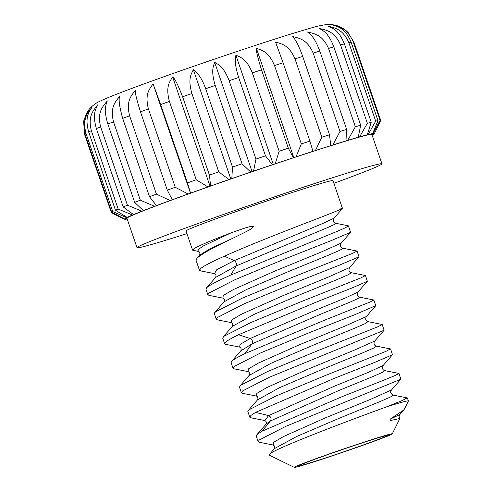 <?xml version="1.0" encoding="UTF-8"?>
<svg xmlns="http://www.w3.org/2000/svg" width="492" height="492" viewBox="0 0 492 492"><rect width="100%" height="100%" fill="white"/><g stroke="black" fill="none" stroke-linecap="round" stroke-linejoin="round"><path stroke-width="0.74" d="M295.255 466.736A51.777 1.433 -18.9 0 1 348.551 447.302A51.777 1.433 -18.9 0 1 392.284 433.87A51.777 1.433 -18.9 0 1 391.349 434.454A51.777 1.433 -18.9 0 1 339.406 453.439A51.777 1.433 -18.9 0 1 294.351 467.4A51.777 1.433 -18.9 0 1 295.255 466.736M300.065 465.124A46.599 1.285 161.1 0 0 299.247 465.617A46.599 1.285 161.1 0 0 338.139 453.716A46.599 1.285 161.1 0 0 386.546 436.072A46.599 1.285 161.1 0 0 387.321 435.463A46.599 1.285 161.1 0 0 346.368 448.194A46.599 1.285 161.1 0 0 300.065 465.124M399.904 414.473L399.867 414.516C398.963 415.9 398.938 417.228 399.812 418.483L390.433 420.519L390.119 419.19L399.861 414.522L404.43 409.092L408.391 401.023A77.662 2.146 -18.9 0 0 408.397 400.955A77.662 2.146 -18.9 0 0 387.136 406.656C348.846 420.482 275.323 448.39 269.93 453.913L269.444 455.211L294.351 467.4M403.797 409.996L390.119 419.19M259.598 442.326L258.159 441.681L259.296 439.934L285.975 426.281L400.875 379.234L398.987 373.471L395.064 375.531L383.268 380.377L342.124 396.638L262.064 431.207L257.359 434.276L256.221 436.023L258.159 441.681M387.136 406.656L402.228 400.537L407.167 397.887M390.427 348.92L385.913 351.38L326.178 375.168L276.227 395.894L248.977 409.793L247.839 411.546M251 417.819L249.776 417.198L250.914 415.451L255.619 412.376L334.148 378.416L375.322 362.149L392.499 354.744L390.605 348.988M257.488 399.891L279.696 387.61L322.789 369.16L362.561 352.887L373.705 348.047L376.478 346.153C374.56 345.827 373.121 343.508 374.732 341.048L353.545 350.495L307.98 369.172L266.904 387.493L256.812 393.397L256.4 396.066L242.365 393.286L241.394 392.714L242.531 390.968L269.136 377.352L384.111 330.267L382.222 324.505L377.542 326.891L317.254 350.901L267.703 371.472L240.594 385.31L239.456 387.056L241.394 392.714M366.386 316.522L345.095 326.036L299.523 344.726L258.478 363.034L248.411 368.926L248.03 371.583L234.001 368.809L233.011 368.231L234.149 366.485L260.606 352.93L309.161 332.727L355.519 314.388L375.777 305.673L373.84 300.022L370.544 301.805L325.335 319.874L244.985 353.582C238.485 356.731 234.223 359.148 232.212 360.827L231.074 362.573L233.011 368.231M223.829 336.344L222.692 338.09L224.629 343.748L225.767 342.002C227.778 340.323 232.04 337.906 238.54 334.751L317.377 301.645L352.776 287.66L367.352 281.295L365.458 275.538L360.722 277.949L300.747 301.83L251.141 322.42L223.829 336.344M240.693 350.962L252.002 343.877C253.011 341.571 252.396 339.788 250.164 338.514L240.028 344.449L239.672 347.106L225.643 344.332L224.629 343.748M217.624 319.905L216.246 319.265L217.384 317.518L244.106 303.847L292.808 283.595L338.914 265.36L358.976 256.812L357.075 251.055L352.475 253.411L292.279 277.377L242.421 298.084L215.447 311.86L214.315 313.607M209.223 295.421L207.864 294.782L209.002 293.035L235.373 279.524L284.302 259.167L330.716 240.803L350.593 232.322L348.459 225.883L345.765 227.593L337.506 231.222L230.859 275.016C218.239 280.649 210.305 284.77 207.064 287.377L205.927 289.124L207.864 294.782M199.666 255.163C200.133 253.048 199.709 251.818 198.405 251.473L192.581 250.145L193.854 248.786C198.7 245.779 211.08 240.49 230.982 232.913C250.256 225.945 250.262 226.468 253.534 226.455C252.021 228.675 252.113 228.817 232.821 238.276C213.411 247.396 201.492 254.026 197.064 258.171L196.062 260.311L199.481 270.299L200.619 268.552C203.86 265.938 211.794 261.818 224.413 256.184C245.699 246.633 277.623 233.995 302.543 224.321C333.404 212.562 346.171 207.353 340.845 208.706M200.754 270.926L199.481 270.299M200.453 270.864L214.487 273.638L216.781 269.641L234.241 260.625L323.127 223.331L333.994 218.196L342.481 208.43L332.955 180.607A77.662 2.146 -18.9 0 0 266.338 201.16A77.662 2.146 -18.9 0 0 187.409 229.979A77.662 2.146 161.1 0 0 186.001 230.92L192.581 250.145M274.247 448.87L274.395 448.679C274.997 446.902 274.585 445.678 273.165 445.014L273.214 445.02M274.438 448.624L296.639 436.496L339.781 418.034L379.473 401.798L390.537 396.983L393.059 395.101M266.049 424.159L270.409 420.974L339.412 390.267L373.545 376.282L382.714 372.229L384.818 370.63M250.742 417.763L264.794 420.543L268.57 415.617L334.037 386.349L368.311 372.346L383.114 365.538C381.491 367.973 382.973 370.316 384.873 370.642L398.987 373.471M358.963 256.799L349.578 267.599C348.379 270.348 348.963 272.051 351.325 272.709L365.458 275.538M224.118 301.756L246.209 289.659L289.339 271.19L329.099 254.93L340.212 250.096L342.942 248.22L357.075 251.055M390.513 348.939L376.386 346.14M249.081 375.439L271.356 363.108L314.45 344.658L354.203 328.398L365.335 323.558L367.967 321.657M392.499 354.744L383.139 365.507M273.208 445.039L273.564 442.376L283.62 436.484L324.646 418.182L370.212 399.498L391.558 389.928M238.54 334.751L250.164 338.514L315.458 310.218L345.304 298.004L358.022 292.002M231.283 322.623L231.64 319.972L241.707 314.068L282.826 295.729L328.441 277.027L349.634 267.531M208.848 295.341L222.888 298.121L223.27 295.477L233.362 289.567L274.493 271.227L320.089 252.531L341.239 243.066M244.985 353.582L252.002 343.877L320.846 314.13L350.396 301.983L358.053 298.533L359.597 297.174M232.519 326.221L254.69 314.099L297.838 295.624L337.555 279.382L348.631 274.561L351.257 272.691M215.607 277.433L236.074 265.981L327.906 227.439L334.382 224.475L335.661 223.282M186.929 233.632A129.439 3.579 161.1 0 1 137.016 247.691A129.439 3.579 161.1 0 1 139.365 246.117A129.439 3.579 -18.9 0 1 270.907 198.092A129.439 3.579 -18.9 0 1 381.94 163.836A129.439 3.579 -18.9 0 1 379.59 165.417A129.439 3.579 161.1 0 1 333.883 183.313M126.635 217.679A132.028 3.647 161.1 0 0 124.568 218.965L111.715 212.249A142.385 3.936 -18.9 0 1 112.76 211.597L126.635 217.679L129.304 216.738A129.439 3.579 -18.9 0 1 135.282 214.063A129.439 3.579 -18.9 0 1 144.722 210.238A129.439 3.579 -18.9 0 1 157.348 205.392A129.439 3.579 -18.9 0 1 172.772 199.66A129.439 3.579 -18.9 0 1 190.521 193.221A129.439 3.579 -18.9 0 1 210.059 186.271A129.439 3.579 -18.9 0 1 230.797 179.02A129.439 3.579 -18.9 0 1 252.101 171.69A129.439 3.579 -18.9 0 1 273.318 164.5A129.439 3.579 -18.9 0 1 293.816 157.674A129.439 3.579 -18.9 0 1 312.961 151.419A129.439 3.579 -18.9 0 1 330.175 145.921A129.439 3.579 -18.9 0 1 344.935 141.345A129.439 3.579 -18.9 0 1 356.792 137.834A129.439 3.579 -18.9 0 1 365.39 135.497A129.439 3.579 -18.9 0 1 370.464 134.402A129.439 3.579 -18.9 0 1 371.884 134.457L381.94 163.836M293.386 157.735A132.028 3.647 161.1 0 0 275.182 163.799L279.155 151.241A142.385 3.936 -18.9 0 1 288.343 148.184L293.386 157.735L293.816 157.674L296.012 156.868L301.332 143.898L274.505 65.553A142.385 3.936 -18.9 0 1 283.091 62.742L275.526 42.078C282.273 44.009 289.062 45.27 294.997 58.892A142.385 3.936 -18.9 0 1 302.715 56.426C297.599 42.367 295.262 39.864 292.74 36.574C299.923 38.394 307.162 39.532 313.195 53.13A142.385 3.936 -18.9 0 1 319.812 51.076C314.462 37.097 311.049 34.95 307.5 32.005C314.942 33.764 322.451 34.84 328.533 48.431A142.385 3.936 -18.9 0 1 333.847 46.857C328.293 32.946 323.865 31.125 319.357 28.493C326.866 30.264 334.449 31.353 340.55 44.944A142.385 3.936 -18.9 0 1 344.4 43.893C338.656 30.043 333.318 28.511 327.955 26.156C335.347 28.001 342.807 29.163 348.877 42.767A142.385 3.936 -18.9 0 1 351.153 42.275C345.249 28.474 339.129 27.189 333.029 25.061C340.12 27.042 347.266 28.345 353.274 41.98A142.385 3.936 -18.9 0 1 353.896 42.06L347.635 32.066M275.182 163.799L272.414 164.728A132.028 3.647 161.1 0 0 253.565 171.118L250.742 172.077A132.028 3.647 161.1 0 0 231.818 178.59L229.032 179.555A132.028 3.647 161.1 0 0 210.613 185.994L207.944 186.935A132.028 3.647 161.1 0 0 190.582 193.11L188.11 194.002A132.028 3.647 161.1 0 0 172.341 199.721L170.146 200.527A132.028 3.647 161.1 0 0 156.444 205.619L154.586 206.32A132.028 3.647 161.1 0 0 143.369 210.625L141.905 211.203A132.028 3.647 161.1 0 0 133.517 214.598L132.496 215.029A132.028 3.647 161.1 0 0 127.188 217.403L129.304 216.738A129.439 3.579 161.1 0 0 126.979 218.19A129.439 3.579 161.1 0 0 126.954 218.313L137.016 247.691M301.332 143.898A142.385 3.936 -18.9 0 1 309.911 141.093L312.961 151.419L315.433 150.534L321.823 137.237L294.997 58.892M313.023 151.308A132.028 3.647 161.1 0 0 296.012 156.868M321.823 137.237A142.385 3.936 -18.9 0 1 329.542 134.771L330.722 145.644L330.175 145.921L332.844 144.98L340.015 131.475L313.195 53.13M330.722 145.644A132.028 3.647 161.1 0 0 315.433 150.534M368.157 134.568L375.703 121.118A142.385 3.936 -18.9 0 1 377.979 120.626L372.665 133.596A132.028 3.647 161.1 0 0 368.157 134.568L367.253 134.796A132.028 3.647 161.1 0 0 359.615 136.874L358.256 137.262A132.028 3.647 161.1 0 0 347.721 140.38L345.956 140.915A132.028 3.647 161.1 0 0 332.844 144.98M372.665 133.596L370.464 134.402L373.09 133.535L380.095 120.325L353.274 41.98M380.095 120.325A142.385 3.936 -18.9 0 1 380.722 120.405L374.332 133.695L371.921 134.562L374.271 133.806A132.028 3.647 161.1 0 1 372.204 135.091L372.112 135.128M374.332 133.695A132.028 3.647 161.1 0 0 373.09 133.535M126.087 219.125L127.133 218.823M126.18 219.174A132.028 3.647 161.1 0 0 127.188 218.995M124.507 219.075A132.028 3.647 161.1 0 0 124.587 219.229L111.444 212.796A142.385 3.936 -18.9 0 1 111.413 212.778L124.507 219.075L126.979 218.19L124.568 218.965M124.587 219.229A132.028 3.647 161.1 0 0 125.749 219.235L127.12 218.786M288.343 148.184L261.516 69.839C257.679 57.564 255.963 50.399 256.381 48.333L293.816 157.674M279.155 151.241L252.328 72.896A142.385 3.936 -18.9 0 1 261.516 69.839M309.911 141.093L283.091 62.742M329.542 134.771L302.715 56.426M340.015 131.475A142.385 3.936 -18.9 0 1 346.632 129.427L319.812 51.076M347.721 140.38L355.353 126.776L328.533 48.431M355.353 126.776A142.385 3.936 -18.9 0 1 360.673 125.202L333.847 46.857M359.615 136.874L367.37 123.289L340.55 44.944M367.37 123.289A142.385 3.936 -18.9 0 1 371.226 122.237L344.4 43.893M375.703 121.118L348.877 42.767M377.979 120.626L351.153 42.275M380.722 120.405L353.896 42.06M111.413 212.778L84.587 134.433L83.603 121.223L86.647 112.92M111.715 212.249L84.895 133.898A142.385 3.936 -18.9 0 1 85.934 133.252C82.355 118.615 87.404 113.32 91.869 107.397C88.554 112.742 84.821 117.563 88.652 131.899A142.385 3.936 -18.9 0 1 91.334 130.7C87.804 116.05 93.123 110.694 97.846 104.716C95.307 109.771 92.391 114.292 96.383 128.572A142.385 3.936 -18.9 0 1 100.62 126.856C97.102 112.207 102.496 106.869 107.287 100.897C105.645 105.626 103.664 109.808 107.846 124.015A142.385 3.936 -18.9 0 1 113.504 121.844C109.968 107.207 115.239 101.942 119.913 96.045C118.314 98.615 119.242 106.057 122.692 118.375A142.385 3.936 -18.9 0 1 129.611 115.805C126.001 101.204 130.958 96.081 135.337 90.319C134.937 92.459 136.653 99.63 140.472 111.819A142.385 3.936 -18.9 0 1 148.43 108.935C144.728 94.372 149.181 89.452 153.086 83.88L160.65 104.544A142.385 3.936 -18.9 0 1 169.408 101.432C165.564 86.924 169.353 82.256 172.624 76.93C174.691 78.234 178.018 84.852 182.606 96.776A142.385 3.936 -18.9 0 1 191.898 93.529C187.882 79.083 190.859 74.722 193.362 69.679C198.381 73.32 202.483 79.679 205.674 88.751A142.385 3.936 -18.9 0 1 215.219 85.467C211.013 71.094 213.048 67.072 214.666 62.349C219.198 64.969 223.675 66.943 229.149 80.713A142.385 3.936 -18.9 0 1 238.663 77.49C234.241 63.191 235.244 59.532 235.883 55.159L273.318 164.5M112.76 211.597L85.934 133.252M127.188 217.403L115.479 210.244L88.652 131.899M115.479 210.244A142.385 3.936 -18.9 0 1 118.16 209.045L91.334 130.7M133.517 214.598L123.209 206.917L96.383 128.572M123.209 206.917A142.385 3.936 -18.9 0 1 127.44 205.201L100.62 126.856M143.369 210.625L134.673 202.36L107.846 124.015M134.673 202.36A142.385 3.936 -18.9 0 1 140.331 200.189L113.504 121.844M156.444 205.619L149.519 196.72L122.692 118.375M149.519 196.72A142.385 3.936 -18.9 0 1 156.431 194.149L129.611 115.805M172.341 199.721L167.298 190.164L140.472 111.819M167.298 190.164A142.385 3.936 -18.9 0 1 175.257 187.28L148.43 108.935M190.582 193.11L187.47 182.895L160.65 104.544M187.47 182.895A142.385 3.936 -18.9 0 1 196.234 179.777L169.408 101.432M210.613 185.994L209.426 175.127L182.606 96.776M209.426 175.127A142.385 3.936 -18.9 0 1 218.725 171.874L191.898 93.529M253.565 171.118L255.975 159.057A142.385 3.936 -18.9 0 1 265.489 155.835L238.663 77.49M255.975 159.057L229.149 80.713M231.818 178.59L232.495 167.095L205.674 88.751M232.495 167.095A142.385 3.936 -18.9 0 1 242.046 163.811L215.219 85.467M346.632 129.427L345.956 140.915M360.673 125.202L358.256 137.262M371.226 122.237L367.253 134.796M118.16 209.045L132.496 215.029M127.44 205.201L141.905 211.203M140.331 200.189L154.586 206.32M156.431 194.149L170.146 200.527M175.257 187.28L188.11 194.002M196.234 179.777L207.944 186.935M218.725 171.874L229.032 179.555M265.489 155.835L272.414 164.728M242.046 163.811L250.742 172.077M235.883 55.159C241.289 57.502 246.677 59.188 252.328 72.896M256.381 48.333C262.531 50.448 268.693 51.888 274.505 65.553M214.666 62.349L252.101 171.69M193.362 69.679L230.797 179.02M172.624 76.93L210.059 186.271M153.086 83.88L190.521 193.221M348.416 32.872C343.785 28.026 338.164 25.277 331.565 24.618L326.602 24.6C318.349 25.535 311.399 27.915 294.96 32.773C263.958 42.238 208.94 60.688 165.638 76.119C135.165 87.004 110.116 96.272 99.618 101.383C95.307 103.302 91.494 106.358 88.179 110.54L84.138 119.328L84.895 133.898M262.064 431.207L270.409 420.974C271.645 418.581 271.03 416.798 268.57 415.617L255.619 412.376M230.859 275.016L236.074 265.981C236.769 263.798 236.16 262.008 234.241 260.625L224.413 256.184M198.411 251.473L197.901 249.715L203.46 245.895L230.982 232.913M196.825 258.448L199.684 255.145L210.133 248.688L232.821 238.276M392.284 433.87L399.83 418.483M408.397 400.955L407.37 397.954M249.776 417.198L247.839 411.54M216.246 319.265L214.309 313.607M407.265 397.905L393.225 395.125M256.639 434.983L266.031 424.184C266.676 422.511 266.258 421.287 264.751 420.537M269.468 454.368L274.438 448.642M257.648 399.707L248.263 410.5M249.284 375.212L239.893 386.011M375.722 305.784L366.343 316.571C365.138 319.32 365.722 321.018 368.09 321.682L382.13 324.462M240.914 350.716L231.523 361.515M256.418 396.066L256.375 396.054C257.814 396.589 258.238 397.813 257.636 399.719M247.999 371.577C249.438 372.112 249.862 373.323 249.272 375.224M239.684 347.106L239.641 347.1C241.062 347.746 241.48 348.957 240.902 350.728M400.857 379.221L391.472 390.027C389.996 391.995 390.58 393.698 393.213 395.137M273.189 445.014L259.143 442.234M374.738 341.048L384.111 330.267M367.339 281.283L357.948 292.088C356.749 294.831 357.333 296.535 359.695 297.193M217.249 319.831L231.289 322.611M350.587 232.322L341.208 243.109C339.628 245.582 340.968 247.833 342.955 248.226M348.281 225.791L335.747 223.3C333.379 222.673 332.795 220.97 333.994 218.19M206.345 288.084L215.73 277.291M214.733 312.549L224.106 301.774C224.721 299.899 224.309 298.675 222.87 298.115L222.919 298.127M223.134 337.014L232.507 326.233M373.729 299.972L359.701 297.193M231.314 322.617L231.265 322.604C232.685 323.269 233.097 324.48 232.501 326.245M214.512 273.644L214.469 273.638C215.92 274.198 216.332 275.422 215.717 277.303"/></g></svg>
